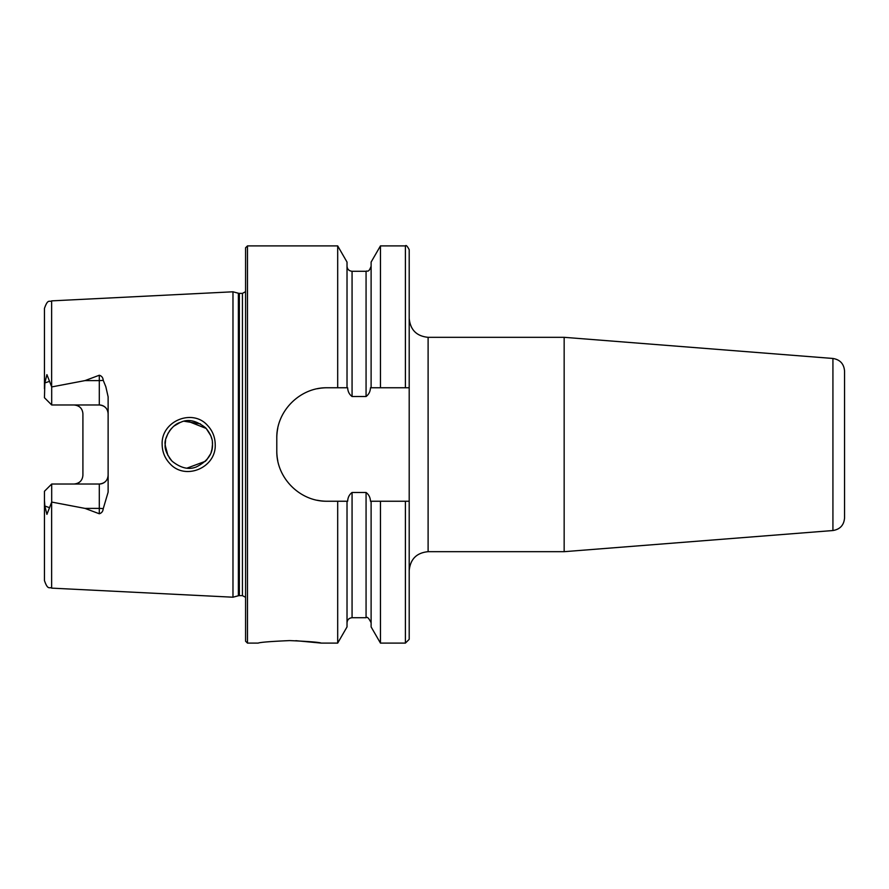 <?xml version="1.0" encoding="UTF-8"?>
<svg xmlns="http://www.w3.org/2000/svg" width="889" height="889" viewBox="0 0 889 889"><rect width="100%" height="100%" fill="white"/><g stroke="black" fill="none" stroke-linecap="round" stroke-linejoin="round"><path stroke-width="1.33" d="M207.515 425.42C212.515 430.732 215.082 437.088 215.216 444.5C216.371 467.692 185.223 480.893 169.91 463.636C164.876 458.302 162.287 451.923 162.154 444.5C160.953 421.208 192.38 408.118 207.515 425.42M212.371 442.322L212.482 444.5C212.804 439.11 210.515 433.554 205.615 427.842C196.447 420.541 188.09 418.708 180.567 422.353C171.021 424.642 163.732 439.455 165.187 444.5C164.509 448.934 166.81 454.501 172.11 461.213C180.767 468.125 188.835 470.025 196.302 466.936C207.404 461.391 212.804 453.912 212.482 444.5L211.96 449.401M564.159 551.68L564.159 337.32L832.926 358.467L832.926 530.533L564.159 551.68L428.109 551.68C416.619 552.802 410.318 559.114 409.196 570.605L409.196 387.76L380.459 387.76L380.459 245.897L405.406 245.897C406.04 244.819 407.295 246.075 409.196 249.676L409.196 295.192M832.926 530.533C840.061 529.355 843.939 525.166 844.55 517.965L844.55 371.035C843.939 363.834 840.061 359.645 832.926 358.467M289.714 640.591C270.567 641.436 260.066 642.269 258.188 643.103C260.066 642.269 270.578 641.436 289.714 640.591C308.872 641.436 319.384 642.269 321.24 643.103C319.373 642.269 308.861 641.436 289.714 640.591M103.224 380.281A8.823 3.023 0 0 1 99.301 380.603L99.301 404.973C104.758 405.573 107.702 408.518 108.125 413.796A8.823 8.823 0 0 0 99.301 404.973L51.695 404.973L51.695 386.926L85 380.603L99.301 375.236C101.668 375.947 102.968 377.625 103.224 380.281L105.847 386.815L108.125 396.838L108.125 492.162L103.224 508.719A8.823 3.023 0 0 0 99.301 508.397L99.301 513.764C101.668 513.053 102.968 511.375 103.224 508.719M206.415 460.313L210.437 454.112M165.598 440.133L165.187 444.5L166.332 451.756M187.123 468.081L205.537 461.235M212.071 448.878L211.104 452.434M171.533 460.613L169.243 457.746M167.954 455.59L165.198 445.3M232.974 444.5L232.974 291.792L238.374 293.237L238.374 595.763L232.974 597.208L232.974 444.5M245.575 444.5L245.575 247.787L247.475 245.897L247.475 643.103L245.575 641.213L245.575 444.5M380.459 387.76L370.491 387.76C370.302 391.516 368.824 394.438 366.068 396.516L352.066 396.516C349.321 394.46 347.843 391.538 347.643 387.76L327.23 387.76C300.093 387.237 276.246 411.018 276.79 438.199L276.79 450.801C276.257 477.882 299.982 501.774 327.23 501.24L347.643 501.24C347.843 497.462 349.321 494.54 352.066 492.484L366.068 492.484C368.813 494.54 370.291 497.462 370.491 501.24L409.196 501.24L409.196 639.324L405.406 643.103L405.406 501.24M337.687 387.76L337.687 245.897L247.475 245.897M108.125 475.204A8.823 8.823 0 0 1 99.301 484.027C104.758 483.427 107.702 480.482 108.125 475.204A8.823 8.823 0 0 1 99.301 484.027L51.695 484.027L51.695 502.074L85 508.397L99.301 513.764M80.399 407.629A8.823 8.823 0 0 0 74.087 404.973C79.543 405.584 82.488 408.529 82.91 413.796L82.91 475.204C82.488 480.471 79.543 483.416 74.087 484.027A8.823 8.823 0 0 0 80.399 481.371A8.823 8.823 0 0 1 74.087 484.027M51.695 404.973L44.45 397.716L44.85 382.948L46.917 374.625L51.695 386.926M51.64 502.207L51.64 588.129C49.562 586.629 47.917 590.707 44.45 580.573L44.45 500.196L44.85 506.052L46.917 514.375L51.695 502.074M51.695 484.027L44.45 491.284L44.45 500.196M44.45 388.804L44.45 308.427C48.017 298.159 49.506 302.449 51.64 300.871L232.974 291.792M409.196 387.76L409.196 249.676M371.113 387.76L371.113 262.077L380.459 245.897M347.021 387.76L347.021 262.077L337.687 245.897M405.406 643.103L380.459 643.103L380.459 501.24M380.459 643.103L371.113 626.923L371.113 501.24M337.687 501.24L337.687 643.103L347.021 626.923L347.021 501.24M337.687 643.103L321.24 643.103L295.848 640.68M200.414 423.886L184.379 421.275M179.9 422.608L174.088 426.02M171.477 428.442L169.254 431.254M168.154 433.043L165.943 438.566M187.09 420.919L206.204 428.465L210.749 435.632M211.793 438.844L210.893 435.988M327.23 387.76A50.44 50.44 0 0 0 317.351 388.737M277.768 428.276A50.44 50.44 0 0 0 276.79 438.199M276.79 450.801A50.44 50.44 0 0 0 277.768 460.68M317.295 500.251A50.44 50.44 0 0 0 327.23 501.24M428.109 551.68L428.109 337.32C416.619 336.198 410.318 329.886 409.196 318.395M239.352 293.37L242.43 293.37L242.43 595.63L239.352 595.63L239.352 293.37L238.374 293.237M51.64 386.793L51.64 300.871M405.406 387.76L405.406 245.897M371.113 622.778C368.902 618.211 367.224 616.533 366.068 617.733L366.068 492.484M366.068 396.516L366.068 271.267C367.301 270.356 368.513 273.279 371.113 266.222M352.066 396.516L352.066 271.267C349.01 270.967 347.321 269.289 347.021 266.222M366.068 617.733L352.066 617.733L352.066 492.484M85 380.603L99.301 380.603L99.301 375.236M49.651 381.303L44.85 382.948M99.301 484.027L99.301 508.397L85 508.397M49.651 507.697L44.85 506.052M564.159 337.32L428.109 337.32M239.352 595.63L238.374 595.763M242.43 595.63L245.575 597.319M51.64 588.129L232.974 597.208M366.068 271.267L352.066 271.267M352.066 617.733C349.01 618.033 347.321 619.711 347.021 622.778M258.188 643.103L247.475 643.103M242.43 293.37L245.575 291.681"/></g></svg>
